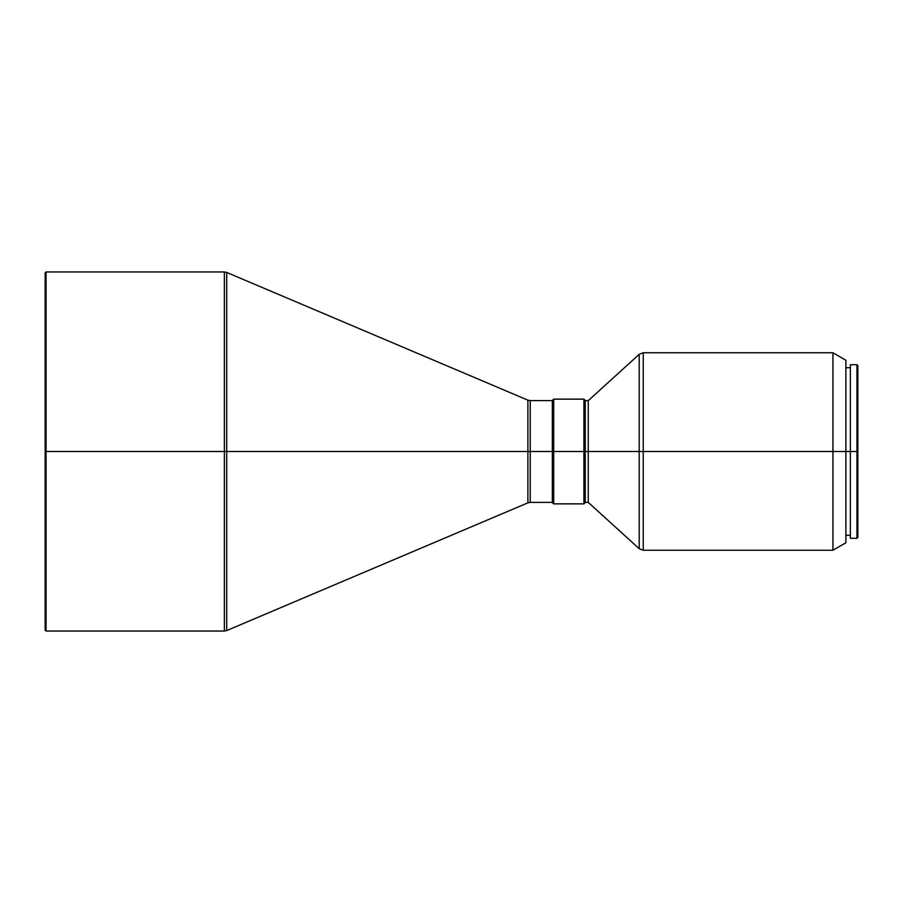 <?xml version="1.0" encoding="UTF-8"?>
<svg xmlns="http://www.w3.org/2000/svg" width="903" height="903" viewBox="0 0 903 903"><rect width="100%" height="100%" fill="white"/><g stroke="black" fill="none" stroke-linecap="round" stroke-linejoin="round"><path stroke-width="1.35" d="M856.947 451.5L857.85 451.5L857.85 365.625L857.85 451.5L856.947 451.5L856.947 364.722L856.947 451.5L850.366 451.5L856.947 451.5L856.947 538.278L856.947 451.5M850.366 538.278L850.366 364.722L850.366 451.5L845.885 451.5L850.366 451.5L850.366 538.278L856.947 538.278L857.85 537.375L857.85 451.5L857.85 537.375M832.927 451.5L845.885 451.5L845.885 360.241L845.885 451.5L832.927 451.5L832.927 352.757L832.927 451.5L643.229 451.5L832.927 451.5L832.927 550.243L832.927 451.5M845.885 360.241L832.927 352.757L643.229 352.757L643.229 550.243L643.229 451.5L639.2 451.5L639.2 354.315L639.2 451.5L643.229 451.5L643.229 550.243L639.2 548.685L639.2 354.315L588.248 400.627L588.248 451.5L639.2 451.5L588.248 451.5L588.248 400.627L585.257 400.627M585.257 451.5L588.248 451.5L585.257 451.5L585.257 400.481L585.257 451.5L583.902 451.5L585.257 451.5L585.257 502.519L585.257 451.5M552.343 400.627L530.219 400.627L530.219 451.5L552.343 451.5L552.343 400.481L553.686 399.137L553.686 451.5L553.686 399.137L583.902 399.137L583.902 451.5L583.902 399.137L585.257 400.481M553.686 451.5L583.902 451.5L552.343 451.5L553.686 451.5L553.686 503.863L553.686 451.5M552.343 400.481L552.343 451.5L530.219 451.5L530.219 502.373L527.883 502.847L527.883 451.5L530.219 451.5L530.219 502.373L530.219 400.627L530.219 451.5L527.883 451.5L527.883 502.847L527.883 400.153L226.698 272.435L226.698 451.5L527.883 451.5L226.698 451.5L226.698 272.435L226.698 630.565L226.698 451.5L224.373 451.5L224.373 271.961L224.373 451.5L226.698 451.5L226.698 630.565L224.373 631.039L224.373 271.961L226.698 272.435M46.053 451.5L224.373 451.5L46.053 451.5L46.053 271.961L46.053 451.5L45.15 451.5L46.053 451.5L46.053 631.039L46.053 451.5M224.373 271.961L46.053 271.961L45.15 272.864L45.15 630.136L46.053 631.039L224.373 631.039M45.15 272.864L45.15 451.5M224.373 451.5L224.373 631.039L224.373 451.5M527.883 451.5L527.883 400.153L527.883 451.5M552.343 451.5L552.343 502.519L552.343 451.5M552.343 502.519L553.686 503.863L583.902 503.863L583.902 451.5L583.902 503.863L585.257 502.519M639.2 548.685L588.248 502.373L588.248 451.5L588.248 502.373L585.257 502.373M639.2 451.5L639.2 548.685L639.2 451.5M845.885 542.759L845.885 451.5L845.885 542.759L832.927 550.243L643.229 550.243M850.366 364.722L856.947 364.722L857.85 365.625M845.885 367.713L850.366 367.713M643.229 352.757L639.2 354.315M226.698 630.565L527.883 502.847M530.219 400.627L527.883 400.153M530.219 502.373L552.343 502.373M845.885 535.287L850.366 535.287"/></g></svg>
